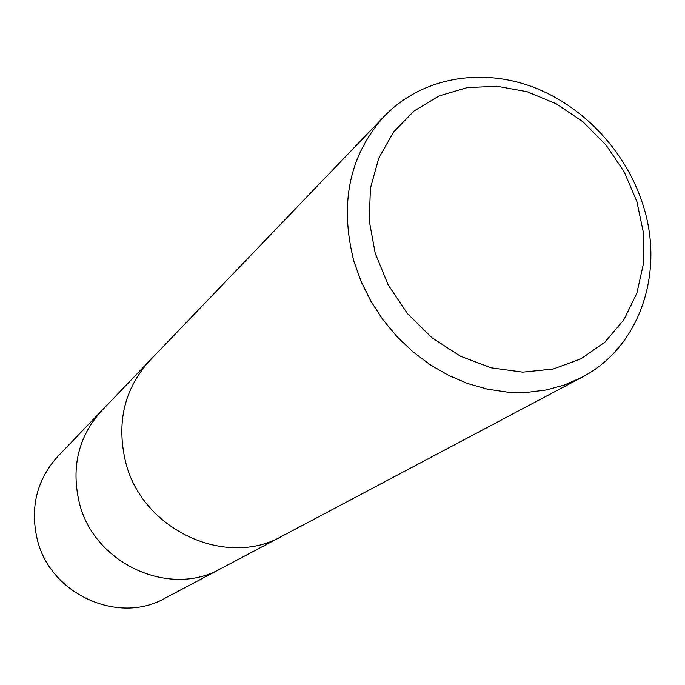 <?xml version="1.0" encoding="UTF-8"?>
<svg xmlns="http://www.w3.org/2000/svg" width="685" height="685" viewBox="0 0 685 685"><rect width="100%" height="100%" fill="white"/><g stroke="black" fill="none" stroke-linecap="round" stroke-linejoin="round"><path stroke-width="1.03" d="M125.501 461.587C141.718 529.676 225.973 568.67 282.211 536.115C225.973 568.67 141.718 529.676 125.501 461.587C116.347 422.32 124.422 388.66 149.741 360.627L384.422 116.099C420.59 78.655 477.805 67.635 529.745 85.856C581.702 104.283 625.525 150.298 642.736 204.104C665.126 271.722 640.235 347.261 581.693 377.426L564.568 384.944L546.27 389.97L527.099 392.385L507.379 392.128L487.455 389.157L467.667 383.514L448.375 375.277L429.923 364.566L412.644 351.568L396.872 336.515L382.881 319.655L370.927 301.314L361.235 281.809L353.957 261.507C339.152 203.522 349.307 155.05 384.422 116.099M101.68 410.709C78.578 436.285 71.077 466.768 79.169 502.165C93.494 563.498 169.512 598.27 220.878 568.619C169.503 598.27 93.494 563.498 79.169 502.165C71.077 466.768 78.578 436.285 101.671 410.709L149.381 361.004M636.862 201.527L643.421 232.643L643.438 263.716L636.844 293.257L623.847 319.826L604.966 342.072L581.026 358.794L553.155 369.035L522.706 372.152L491.265 367.836L460.483 356.217L432.029 337.833L407.489 313.653L388.207 284.951L375.217 253.322L369.215 220.493L370.431 188.238L378.719 158.261L393.524 132.094L413.98 111.013L438.931 95.986L467.067 87.629L496.967 86.224L527.167 91.73L556.263 103.778L582.901 121.759L605.874 144.783L624.146 171.781L636.862 201.527M220.45 568.841L165.068 598.185C118.282 625.131 49.808 594.135 37.153 538.958C29.994 507.097 36.921 479.534 57.942 456.27L101.346 411.051M220.87 568.619L281.749 536.364M282.211 536.115L581.693 377.426"/></g></svg>
